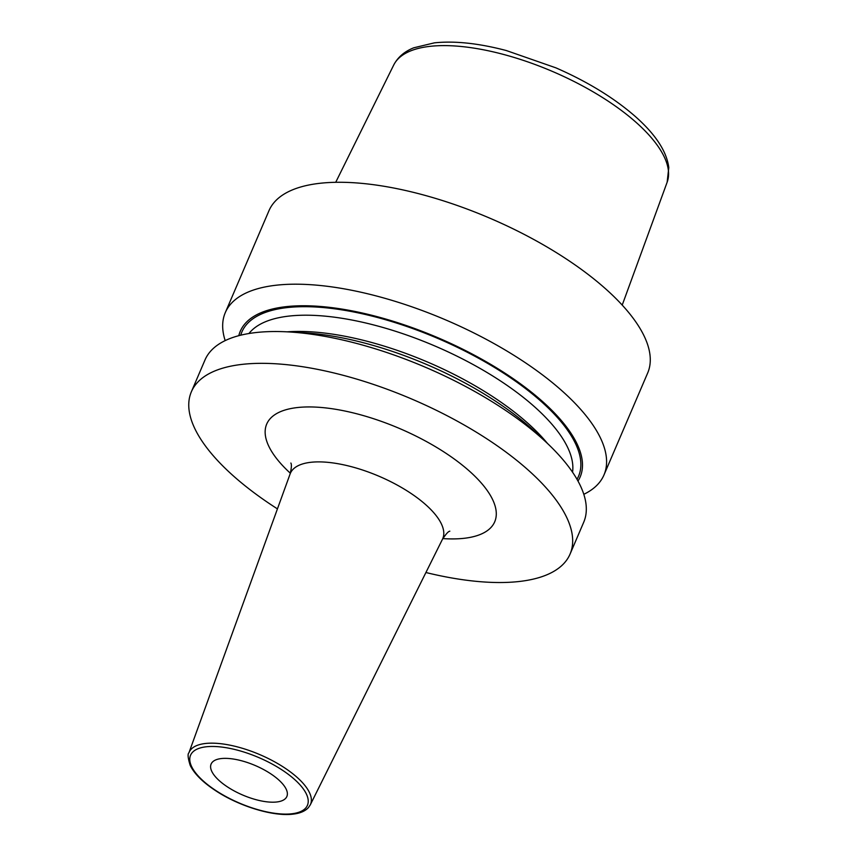 <?xml version="1.0" encoding="UTF-8"?>
<svg xmlns="http://www.w3.org/2000/svg" width="857" height="857" viewBox="0 0 857 857"><rect width="100%" height="100%" fill="white"/><g stroke="black" fill="none" stroke-linecap="round" stroke-linejoin="round"><path stroke-width="1.29" d="M583.799 494.318A206.012 80.14 -156.8 0 0 603.981 474.949L647.667 373.02A206.012 80.14 23.2 0 0 544.42 245.466A206.012 80.14 23.2 0 0 319.854 183.302A206.012 80.14 -156.8 0 0 268.969 210.715L225.284 312.634A206.012 80.14 -156.8 0 0 225.177 340.604M546.562 442.587A206.012 80.14 -156.8 0 0 288.327 331.905L303.614 332.784A184.887 71.934 23.2 0 1 535.379 432.11L546.562 442.587A206.012 80.14 -156.8 0 1 583.703 522.277L570.066 554.083A206.012 80.14 23.2 0 0 466.819 426.529A206.012 80.14 23.2 0 0 242.242 364.364A206.012 80.14 -156.8 0 0 191.368 391.778A206.012 80.14 -156.8 0 0 277.432 508.876M425.918 572.519A206.012 80.14 -156.8 0 0 519.192 581.496A206.012 80.14 23.2 0 0 570.066 554.083M288.327 331.905A206.012 80.14 -156.8 0 0 255.879 332.559A206.012 80.14 -156.8 0 0 204.994 359.972L191.368 391.778M603.981 474.949A206.012 80.14 -156.8 0 0 500.734 347.396A206.012 80.14 -156.8 0 0 276.168 285.22A206.012 80.14 -156.8 0 0 225.284 312.634M238.803 335.676A184.887 71.934 -156.8 0 1 285.927 306.677A184.887 71.934 23.2 0 1 492.4 365.361A184.887 71.934 23.2 0 1 577.982 481.056M221.288 758.563A41.2 16.026 -156.8 0 0 211.122 764.048A41.2 16.026 -156.8 0 0 231.765 789.565A41.2 16.026 -156.8 0 0 276.682 801.991A41.2 16.026 -156.8 0 0 286.859 796.507A41.2 16.026 -156.8 0 0 266.206 771A41.2 16.026 -156.8 0 0 221.288 758.563M622.214 305.092L667.142 182.23A148.775 57.88 23.2 0 0 590.816 90.499A148.775 57.88 23.2 0 0 429.935 46.353A148.775 57.88 -156.8 0 0 393.706 65.036L335.719 182.305M287.106 331.841A176.96 68.839 23.2 0 1 547.452 443.423M572.54 472.207A176.96 68.839 23.2 0 0 474.264 365.168A176.96 68.839 23.2 0 0 289.023 316.083A176.96 68.839 -156.8 0 0 248.959 333.512M240.731 335.183A183.141 71.249 -156.8 0 1 287.106 307.599A183.141 71.249 23.2 0 1 490.386 364.996A183.141 71.249 23.2 0 1 577.007 479.32M442.812 538.582A124.04 48.26 -156.8 0 0 464.098 538.303A124.04 48.26 -156.8 0 0 460.766 463.905A124.04 48.26 -156.8 0 0 297.336 407.557A124.04 48.26 -156.8 0 0 290.352 473.235M449.839 531.179C448.393 531.319 445.929 534.029 442.448 539.299A82.904 32.255 -156.8 0 0 401.954 487.762A82.904 32.255 -156.8 0 0 310.823 462.298A82.904 32.255 -156.8 0 0 290.095 473.996C291.498 468.168 291.755 464.515 290.866 463.037M310.298 804.83L308.424 807.605C305.081 811.204 299.907 813.389 292.89 814.15C273.201 816.689 239.071 806.233 215.675 790.711C202.863 782.302 194.368 773.86 190.2 765.397C187.919 758.059 187.501 753.86 188.926 752.81A66.043 25.689 23.2 0 1 205.444 743.49A66.043 25.689 23.2 0 1 278.054 763.78A66.043 25.689 23.2 0 1 310.298 804.83L442.448 539.299M291.723 813.786A63.579 24.735 23.2 0 1 207.962 784.905A63.579 24.735 23.2 0 1 206.258 746.779A63.579 24.735 23.2 0 1 290.02 775.649A63.579 24.735 23.2 0 1 291.723 813.786M667.142 182.23L668.792 167.597C666.714 151.368 655.476 134.26 635.069 116.273C613.805 97.773 587.409 81.629 555.893 67.842L506.337 50.552C478.752 43.289 454.778 40.718 434.392 42.85L413.781 47.788C404.493 51.463 397.798 57.215 393.706 65.036M188.926 752.81L290.095 473.996"/></g></svg>

